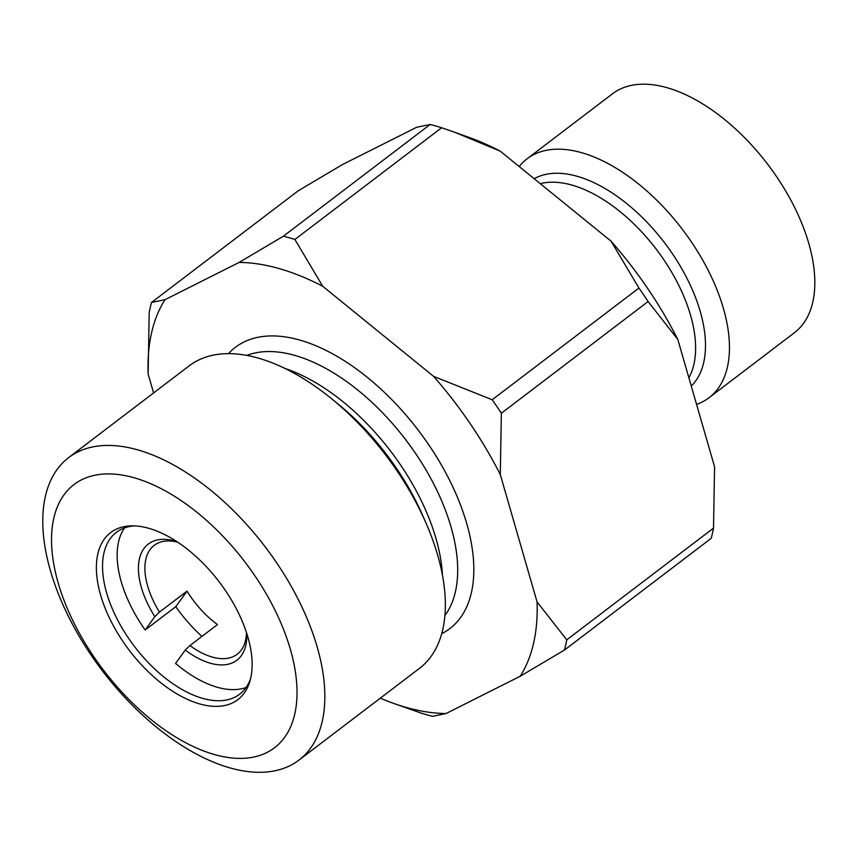 <?xml version="1.0" encoding="UTF-8"?>
<svg xmlns="http://www.w3.org/2000/svg" width="856" height="856" viewBox="0 0 856 856"><rect width="100%" height="100%" fill="white"/><g stroke="black" fill="none" stroke-linecap="round" stroke-linejoin="round"><path stroke-width="1.28" d="M454.804 132.306L469.58 137.613A262.311 141.186 -127.3 0 1 500.236 151.148L454.804 132.295L441.643 127.747A285.251 153.534 -127.3 0 0 430.172 124.473L416.658 127.277L342.528 164.534L298.263 190.76L151.501 302.478L165.015 299.675L239.145 262.418A262.311 141.186 52.7 0 1 322.723 286.279L433.607 376.373A262.311 141.186 52.7 0 1 500.3 474.588L537.054 601.918A262.311 141.186 52.7 0 1 520.17 676.272L446.04 713.53A262.311 141.186 52.7 0 1 393.118 703.204A262.311 141.186 52.7 0 1 380.321 698.154M648.11 301.526A285.251 153.534 -127.3 0 0 638.951 288.044L611.12 241.232A262.311 141.186 -127.3 0 1 677.813 339.447L648.11 301.526L501.359 413.245L500.3 474.588M537.054 601.918L566.758 639.839A285.251 153.534 52.7 0 1 564.446 650.046L711.197 538.328A285.251 153.534 -127.3 0 0 713.508 528.12L714.567 466.788L677.813 339.447M446.04 713.53L432.526 716.333A285.251 153.534 52.7 0 1 421.056 713.059L393.118 703.204M564.446 650.046L520.17 676.272M433.607 376.373L492.2 399.763A285.251 153.534 52.7 0 1 501.359 413.245M239.145 262.418L283.422 236.192A285.251 153.534 52.7 0 1 294.892 239.466L322.723 286.279M153.599 392.947L148.131 374.019L149.19 312.686A285.251 153.534 52.7 0 1 151.501 302.478M148.131 374.019A262.311 141.186 52.7 0 1 165.015 299.675M519.207 166.556A150.153 80.817 52.7 0 1 527.093 158.799L612.457 93.807A150.153 80.817 52.7 0 1 767.725 164.331A150.153 80.817 52.7 0 1 794.368 332.759L709.003 397.751A150.153 80.817 52.7 0 1 696.559 404.396M527.093 158.799A150.153 80.817 52.7 0 1 682.35 229.322A150.153 80.817 52.7 0 1 709.003 397.751M68.662 457.607L189.187 365.844A190.096 102.313 52.7 0 1 331.368 398.554A190.096 102.313 52.7 0 1 425.796 522.599A190.096 102.313 52.7 0 1 419.483 668.343L298.947 760.107A190.096 102.313 52.7 0 1 229.686 767.811A190.096 102.313 52.7 0 1 70.984 621.413A190.096 102.313 52.7 0 1 68.662 457.607A190.096 102.313 52.7 0 1 265.21 546.877A190.096 102.313 52.7 0 1 298.947 760.107M214.193 754.468A165.443 89.045 52.7 0 1 53.789 518.244A165.443 89.045 52.7 0 1 254.799 575.649A165.443 89.045 52.7 0 1 214.193 754.468M199.598 703.9A104.978 56.496 52.7 0 1 104.293 606.037A104.978 56.496 52.7 0 1 131.728 525.862A104.978 56.496 52.7 0 1 219.211 581.898A104.978 56.496 52.7 0 1 249.941 681.141A104.978 56.496 52.7 0 1 199.598 703.9M250.605 678.648A101.746 54.763 52.7 0 1 239.637 694.216A101.746 54.763 52.7 0 1 202.572 698.346A101.746 54.763 52.7 0 1 117.625 619.99A101.746 54.763 52.7 0 1 116.384 532.314A101.746 54.763 52.7 0 1 134.317 525.894M566.758 639.839L713.508 528.12M492.2 399.763L638.951 288.044M500.236 151.148L611.12 241.232M294.892 239.466L441.643 127.747M283.422 236.192L430.172 124.473M201.92 636.404A101.746 54.763 52.7 0 1 175.758 606.701L187.015 591.143L159.473 612.104A68.459 36.851 -127.3 0 1 154.219 545.336A68.459 36.851 -127.3 0 1 177.695 542.169M246.464 632.488A68.459 36.851 -127.3 0 1 237.155 654.284A68.459 36.851 -127.3 0 1 189.904 645.563A1763.831 238.91 -42.3 0 1 185.271 650.057L175.576 663.453A101.746 54.763 -127.3 0 0 217.178 687.218A101.746 54.763 -127.3 0 0 246.079 687.507M124.559 527.895A101.746 54.763 -127.3 0 0 145.156 629.995L175.758 606.701M176.946 541.666A73.028 39.301 -127.3 0 0 154.84 616.609A1763.82 238.91 137.7 0 0 159.473 612.104M185.271 650.057A73.028 39.301 -127.3 0 0 246.742 633.354M145.156 629.995L154.84 616.609M189.904 645.563L217.445 624.591A68.459 36.851 52.7 0 1 187.015 591.143M285.08 368.487A165.443 89.045 52.7 0 1 442.456 575.211M425.796 522.599L422.447 514.948A170.312 91.667 -127.3 0 0 337.842 403.818L331.368 398.554M534.176 178.722A130.38 70.171 52.7 0 1 664.93 243.275A130.38 70.171 52.7 0 1 691.263 386.035M540.264 183.666A125.511 67.56 52.7 0 1 655.867 248.7A125.511 67.56 52.7 0 1 688.887 377.806M228.499 353.646A176.86 95.187 52.7 0 1 418.338 430.311A176.86 95.187 52.7 0 1 441.707 633.707M246.881 355.401A165.443 89.045 52.7 0 1 405.798 439.856A165.443 89.045 52.7 0 1 444.906 615.518"/></g></svg>
